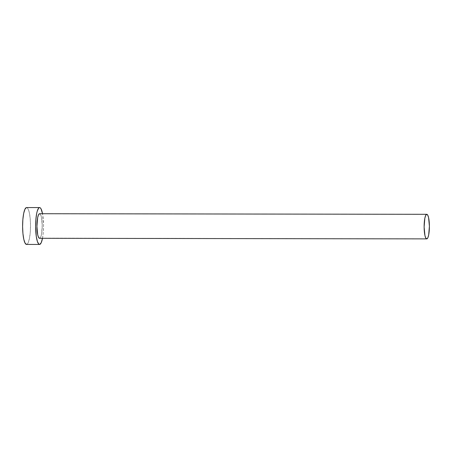 <?xml version="1.0" encoding="UTF-8"?>
<svg xmlns="http://www.w3.org/2000/svg" width="452" height="452" viewBox="0 0 452 452"><rect width="100%" height="100%" fill="white"/><g stroke="black" fill="none" stroke-linecap="round" stroke-linejoin="round"><path stroke-width="0.34" stroke-dasharray="2.26 1.69" d="M39.55 238.3A12.294 2.639 90.1 0 0 39.629 238.294L426.824 238.882L39.115 238.136M26.532 244.43A18.442 3.961 90.1 0 0 26.657 244.419L39.663 244.442L26.657 244.419A18.442 3.961 90.1 0 0 30.521 225.706A18.442 3.961 90.1 0 0 26.589 207.553M42.431 238.639L43.262 232.531L43.522 225.435L42.533 213.723A18.442 3.961 -89.9 0 1 42.499 238.306M39.499 213.723L40.516 214.514L41.386 217.05L42.206 225.627L41.477 234.43L40.635 237.215L39.629 238.294A12.294 2.639 90.1 0 0 42.206 226.011A12.294 2.639 90.1 0 0 39.669 213.723M26.544 244.43L27.425 243.956L28.165 242.797L29.425 238.616L30.256 232.514L30.516 225.418L30.182 218.406L29.29 212.553L27.984 208.745L27.239 207.801L26.465 207.558"/><path stroke-width="0.68" d="M39.629 238.294L38.618 237.509L37.748 234.967L36.928 226.39L37.657 217.593L38.499 214.802L39.499 213.723A12.294 2.639 90.1 0 0 36.928 226.198A12.294 2.639 90.1 0 0 39.55 238.3L426.744 238.888A12.294 2.639 -89.9 0 1 424.123 226.785A12.294 2.639 -89.9 0 1 426.694 214.31L39.499 213.723L426.694 214.31A12.294 2.639 -89.9 0 1 426.778 214.304A12.294 2.639 -89.9 0 1 429.4 226.407A12.294 2.639 -89.9 0 1 426.824 238.882A12.294 2.639 -89.9 0 1 426.744 238.888M39.595 207.57L26.589 207.553A18.442 3.961 90.1 0 0 26.465 207.558A18.442 3.961 90.1 0 0 22.6 226.271A18.442 3.961 90.1 0 0 26.532 244.43L39.539 244.447A18.442 3.961 -89.9 0 1 35.606 226.294A18.442 3.961 -89.9 0 1 39.471 207.581L26.465 207.558L39.471 207.581A18.442 3.961 -89.9 0 1 39.595 207.57A18.442 3.961 -89.9 0 1 42.533 213.723L40.991 208.762L40.245 207.824L39.471 207.581L38.697 208.044L37.284 211.005L36.697 213.384L35.872 219.486L35.606 226.582L36.329 236.724L37.448 241.65L38.889 244.199L39.663 244.442A18.442 3.961 -89.9 0 1 39.539 244.447M42.499 238.306A18.442 3.961 -89.9 0 1 39.663 244.442L41.172 242.82L42.499 238.306M26.465 207.558L24.956 209.18L23.69 213.361L22.866 219.469L22.6 226.565L22.939 233.571L23.826 239.43L25.131 243.238L26.657 244.419M426.824 238.882L427.829 237.803L428.671 235.012L429.4 226.215L428.581 217.638L427.711 215.095L426.694 214.31L425.694 215.389L424.846 218.175L424.123 226.977L424.942 235.554L425.812 238.091L426.824 238.882M39.584 213.717L426.778 214.304"/></g></svg>
